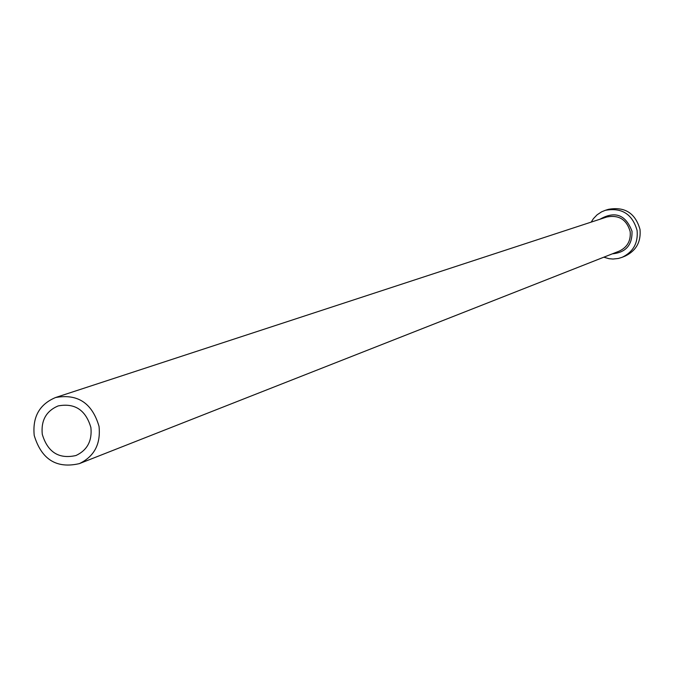 <?xml version="1.0" encoding="UTF-8"?>
<svg xmlns="http://www.w3.org/2000/svg" width="674" height="674" viewBox="0 0 674 674"><rect width="100%" height="100%" fill="white"/><g stroke="black" fill="none" stroke-linecap="round" stroke-linejoin="round"><path stroke-width="1.01" d="M42.277 434.317C47.694 452.271 58.933 459.339 75.977 455.514C87.283 450.181 92.245 440.838 90.889 427.493C85.716 409.977 74.789 402.791 58.116 405.933C46.186 411.039 40.903 420.5 42.277 434.317M99.027 426.356C92.195 403.094 77.704 393.49 55.546 397.534C39.505 404.282 32.394 416.92 34.214 435.446C41.502 459.491 56.549 468.885 79.355 463.628C94.293 456.466 100.847 444.04 99.027 426.356M603.828 257.19L609.01 258.69L613.028 259.043L618.37 258.471L622.212 257.274C633.282 251.891 638.236 242.952 637.099 230.466C632.372 214.062 621.773 207.348 605.303 210.322L601.579 211.847L597.097 214.812L593.381 218.696L591.191 222.108M622.212 257.274L625.194 256.061C636.197 250.703 641.134 241.814 640.005 229.396C635.304 213.077 624.756 206.396 608.369 209.353L605.303 210.322M599.919 219.252C615.025 210.684 625.725 214.677 632.01 231.241C632.389 244.999 625.843 252.531 612.371 253.828M79.355 463.628L619.153 251.158C627.326 247.282 630.99 240.753 630.165 231.578C626.677 219.556 618.909 214.694 606.844 216.986L55.546 397.534"/></g></svg>
